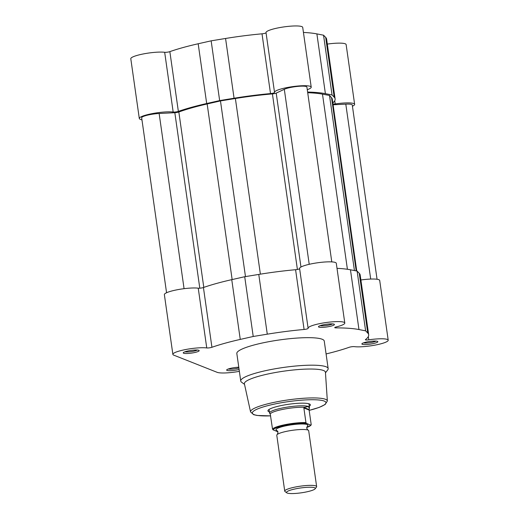 <?xml version="1.0" encoding="UTF-8"?>
<svg xmlns="http://www.w3.org/2000/svg" width="519" height="519" viewBox="0 0 519 519"><rect width="100%" height="100%" fill="white"/><g stroke="black" fill="none" stroke-linecap="round" stroke-linejoin="round"><path stroke-width="0.78" d="M316.642 486.595L308.688 430.731A16.115 2.712 171.9 0 0 307.929 430.063A16.115 2.712 171.9 0 0 307.897 430.05A16.115 2.712 171.9 0 0 292.353 430.316A16.115 2.712 171.9 0 0 277.354 434.397A16.115 2.712 171.9 0 0 276.783 435.272L284.736 491.136A16.115 2.712 -8.1 0 1 298.029 486.537A16.115 2.712 -8.1 0 1 315.883 485.933A16.115 2.712 -8.1 0 1 316.642 486.595A16.115 2.712 -8.1 0 1 316.473 487.088L315.15 488.794A14.545 2.446 171.9 0 0 314.618 487.75A14.545 2.446 171.9 0 0 297.303 488.509A14.545 2.446 171.9 0 0 286.773 492.829A14.545 2.446 171.9 0 0 287.189 493.05A14.545 2.446 171.9 0 0 302.077 492.7A14.545 2.446 171.9 0 0 315.15 488.794M286.773 492.829L285.035 491.564A16.115 2.712 -8.1 0 1 284.736 491.136M307.903 430.056L306.703 428.207L307.339 426.093A16.115 2.712 171.9 0 0 307.144 424.561A16.115 2.712 171.9 0 0 287.078 425.567A16.115 2.712 171.9 0 0 276.757 430.433A16.115 2.712 171.9 0 0 276.789 430.446L277.989 432.288L277.347 434.403M306.697 427.487A19.093 3.211 171.9 0 0 310.816 425.119L311.205 424.678L309.123 410.055L309.434 407.525A20.144 3.386 171.9 0 0 309.434 407.357A20.144 3.386 171.9 0 0 308.481 406.526A20.144 3.386 171.9 0 0 286.17 407.285A20.144 3.386 171.9 0 0 269.549 413.033A20.144 3.386 171.9 0 0 269.595 413.195L269.802 413.649M309.292 408.492L308.481 406.526L304.374 407.324A19.741 3.322 171.9 0 0 283.711 409.206A19.741 3.322 171.9 0 0 270.237 413.922L272.52 429.057A19.741 3.322 -8.1 0 1 285.891 424.503A19.741 3.322 -8.1 0 1 305.944 422.596L306.515 423.413A19.093 3.211 171.9 0 0 286.17 425.21A19.093 3.211 171.9 0 0 273.091 429.875L272.52 429.057M304.374 407.324L303.868 407.973L305.944 422.596M309.084 409.543L303.926 407.506M309.123 410.055L303.868 407.973M311.205 424.678L310.816 425.119L306.515 423.413M277.782 431.14L277.393 431.574L273.091 429.875M141.979 119.967L140.175 119.253A18.528 3.114 -8.1 0 1 139.3 118.488A18.528 3.114 -8.1 0 1 152.035 113.655A18.528 3.114 -8.1 0 1 173.177 112.052L164.672 52.296A18.528 3.114 -8.1 0 0 143.536 53.898A18.528 3.114 -8.1 0 0 130.794 58.731L139.3 118.488M173.177 112.052A3.224 0.545 -8.1 0 0 178.361 111.39A89.028 14.973 -8.1 0 1 206.685 103.521L219.654 100.589L234.069 98.234A89.028 14.973 -8.1 0 1 270.516 93.582A3.224 0.545 171.9 0 0 274.557 92.479A3.224 0.545 171.9 0 0 274.557 92.46A18.528 3.114 -8.1 0 1 274.525 92.356A18.528 3.114 -8.1 0 1 287.267 87.523A18.528 3.114 -8.1 0 1 311.218 87.134A18.528 3.114 -8.1 0 1 307.274 89.703M274.525 92.356L266.02 32.593A18.528 3.114 -8.1 0 1 278.761 27.767A18.528 3.114 -8.1 0 1 302.713 27.371L311.218 87.134M333.01 104.124A3.224 0.545 171.9 0 0 335.196 103.943A18.528 3.114 -8.1 0 1 354.633 104.319A18.528 3.114 -8.1 0 1 352.433 106.194M307.611 92.051A89.028 14.973 -8.1 0 1 325.394 93.66L332.05 94.958L334.184 97.137A89.028 14.973 -8.1 0 1 335.105 98.863A89.028 14.973 -8.1 0 1 332.841 102.957M234.069 98.234L225.564 38.471A89.028 14.973 -8.1 0 1 262.011 33.819A3.224 0.545 171.9 0 0 266.046 32.775M303.433 32.444A89.028 14.973 -8.1 0 1 316.888 33.897L323.545 35.201L325.679 37.381A89.028 14.973 -8.1 0 1 326.6 39.1L335.105 98.863M327.314 44.089A18.528 3.114 -8.1 0 1 346.128 44.563L354.633 104.319M178.361 111.39L169.856 51.634A3.224 0.545 -8.1 0 1 164.672 52.296M169.856 51.634A89.028 14.973 -8.1 0 1 198.18 43.765L211.149 40.832L225.564 38.471M332.05 94.958L323.545 35.201M219.654 100.589L211.149 40.832M331.784 261.894L306.904 87.069A12.086 2.031 -8.1 0 0 297.634 86.401A12.086 2.031 -8.1 0 0 284.308 89.294L276.212 93.115A3.224 0.545 -8.1 0 1 274.343 93.647A3.224 0.545 -8.1 0 1 272.417 93.913L297.4 269.452M166.567 292.742L141.668 117.781A12.086 2.031 -8.1 0 1 159.138 113.492L174.832 112.707A3.224 0.545 171.9 0 0 177.264 112.409A3.224 0.545 171.9 0 0 178.834 112A86.212 14.5 -8.1 0 1 207.152 103.956L232.149 279.566M207.152 103.956L220.465 100.913L245.474 276.595M220.465 100.913L235.379 98.5A86.212 14.5 -8.1 0 1 272.417 93.913M307.709 92.719A86.212 14.5 -8.1 0 1 322.487 94.14L347.412 269.277M322.487 94.14L329.507 95.451L354.432 270.561M329.507 95.451L331.55 97.728A86.212 14.5 -8.1 0 1 332.316 99.259L356.761 271.022M377.06 279.261L352.265 105.026A12.086 2.031 -8.1 0 0 345.803 104.144L333.101 104.78M239.097 369.47A8.057 1.356 -8.1 0 1 237.073 369.917A8.057 1.356 -8.1 0 1 226.738 369.846A8.057 1.356 -8.1 0 1 232.194 367.99A8.057 1.356 -8.1 0 1 238.779 367.212M228.289 369.003A6.766 1.135 171.9 0 0 236.502 368.509A6.766 1.135 171.9 0 0 238.883 367.945M372.298 343.786A8.057 1.356 -8.1 0 1 361.964 343.708A8.057 1.356 -8.1 0 1 367.42 341.852A8.057 1.356 -8.1 0 1 377.683 341.47A8.057 1.356 -8.1 0 1 372.298 343.786M363.514 342.864A6.766 1.135 171.9 0 0 371.727 342.371A6.766 1.135 171.9 0 0 375.957 341.093M328.884 326.6A8.057 1.356 -8.1 0 1 318.556 326.522A8.057 1.356 -8.1 0 1 324.005 324.667A8.057 1.356 -8.1 0 1 334.275 324.284A8.057 1.356 -8.1 0 1 328.884 326.6M320.106 325.679A6.766 1.135 171.9 0 0 328.313 325.186A6.766 1.135 171.9 0 0 332.549 323.908M193.658 352.732A8.057 1.356 -8.1 0 1 183.33 352.654A8.057 1.356 -8.1 0 1 188.78 350.799A8.057 1.356 -8.1 0 1 199.049 350.422A8.057 1.356 -8.1 0 1 193.658 352.732M184.881 351.811A6.766 1.135 171.9 0 0 193.087 351.318A6.766 1.135 171.9 0 0 197.324 350.04M269.387 411.898A21.435 3.607 -8.1 0 1 268.161 410.205A21.435 3.607 -8.1 0 1 282.667 405.268A21.435 3.607 -8.1 0 1 309.973 404.256A21.435 3.607 -8.1 0 1 309.272 406.221M206.75 347.944A18.528 3.114 171.9 0 0 185.919 349.488A18.528 3.114 171.9 0 0 172.872 354.38L164.367 294.617A18.528 3.114 171.9 0 1 177.414 289.725A18.528 3.114 171.9 0 1 198.245 288.188L206.75 347.944A3.224 0.545 171.9 0 0 210.429 347.665A3.224 0.545 171.9 0 0 211.934 347.282A89.028 14.973 171.9 0 1 240.258 339.413L253.22 336.481L267.279 334.178A89.028 14.973 171.9 0 1 304.089 329.468A3.224 0.545 171.9 0 0 305.918 329.208A3.224 0.545 171.9 0 0 308.13 328.371A3.224 0.545 171.9 0 0 308.124 328.352A18.528 3.114 171.9 0 1 308.098 328.242A18.528 3.114 171.9 0 1 326.003 322.546A18.528 3.114 171.9 0 1 344.791 323.019A18.528 3.114 171.9 0 1 336.221 326.944A3.224 0.545 -8.1 0 0 334.729 327.625A3.224 0.545 -8.1 0 0 335.916 327.878A89.028 14.973 171.9 0 1 358.966 329.546L365.623 330.85L367.757 333.029A89.028 14.973 171.9 0 1 368.678 334.749A89.028 14.973 171.9 0 1 365.499 339.588A3.224 0.545 171.9 0 0 365.389 339.763A3.224 0.545 171.9 0 0 368.769 339.828A18.528 3.114 171.9 0 1 388.206 340.211A18.528 3.114 171.9 0 1 375.464 345.038A18.528 3.114 171.9 0 1 354.328 346.64A3.224 0.545 -8.1 0 0 349.144 347.308A89.028 14.973 171.9 0 1 326.081 353.945M198.245 288.188A3.224 0.545 171.9 0 0 201.923 287.909A3.224 0.545 171.9 0 0 203.429 287.52L211.934 347.282M172.872 354.38A18.528 3.114 171.9 0 0 173.748 355.145L217.156 372.331A18.528 3.114 171.9 0 0 239.363 371.338M203.429 287.52A89.028 14.973 171.9 0 1 231.753 279.657L244.715 276.718L258.773 274.421A89.028 14.973 171.9 0 1 295.583 269.711A3.224 0.545 171.9 0 0 297.413 269.452A3.224 0.545 171.9 0 0 299.619 268.66M325.432 372.279A40.93 6.883 171.9 0 0 272.514 373.051A40.93 6.883 171.9 0 0 244.397 383.813L250.567 411.924A38.782 6.52 -8.1 0 1 277.211 401.732A38.782 6.52 -8.1 0 1 327.353 400.999L325.432 372.279M325.471 372.824L327.703 369.937A44.154 7.422 171.9 0 0 328.164 368.594A44.154 7.422 171.9 0 0 271.093 369.522A44.154 7.422 171.9 0 0 240.745 381.037A44.154 7.422 171.9 0 0 241.562 382.198L244.514 384.345M328.164 368.594L324.252 341.074A44.154 7.422 171.9 0 0 267.175 342.002A44.154 7.422 171.9 0 0 236.826 353.517L240.745 381.037M344.791 323.019L336.286 263.263A18.528 3.114 171.9 0 0 317.498 262.789A18.528 3.114 171.9 0 0 299.593 268.485L308.098 328.242M368.678 334.749L360.173 274.992A89.028 14.973 171.9 0 0 359.252 273.266L357.117 271.093L350.461 269.789A89.028 14.973 171.9 0 0 337.006 268.336M388.206 340.211L379.7 280.448A18.528 3.114 171.9 0 0 360.887 279.981M244.715 276.718L253.22 336.481M357.117 271.093L365.623 330.85M277.393 431.574A19.093 3.211 171.9 0 0 277.795 431.6L277.522 431.607M335.196 103.943L334.736 100.705M334.184 97.137L325.679 37.381M206.685 103.521L198.18 43.765M325.394 93.66L316.888 33.897M270.516 93.582L262.011 33.819M276.212 93.115L300.962 267.026M178.834 112L203.798 287.39M159.138 113.492L184.07 288.681M174.832 112.707L199.802 288.188M235.379 98.5L260.382 274.162M284.308 89.294L309.22 264.314M331.55 97.728L356.196 270.912M345.803 104.144L370.702 279.06M309.168 410.373A37.173 6.254 171.9 0 0 322.422 400.538A37.173 6.254 171.9 0 0 277.899 403.38A37.173 6.254 171.9 0 0 252.552 412.216A37.173 6.254 171.9 0 0 270.639 415.855M295.583 269.711L304.089 329.468M258.773 274.421L267.279 334.178M335.799 327.054L335.916 327.878M350.461 269.789L358.966 329.546M359.252 273.266L367.757 333.029M368.308 336.597L368.769 339.828M231.753 279.657L240.258 339.413M269.043 409.459L269.549 413.033M308.922 403.782L309.434 407.357M306.69 427.513L311.147 425.061M309.175 410.399L319.191 407.402L325.16 404.496L327.353 400.999M270.646 415.888L257.054 415.459L253.622 414.662L250.567 411.924"/></g></svg>
